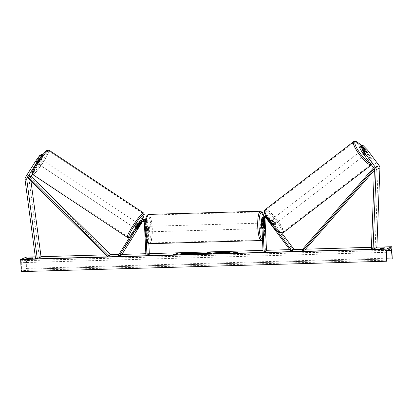<?xml version="1.0" encoding="UTF-8"?>
<svg xmlns="http://www.w3.org/2000/svg" width="413" height="413" viewBox="0 0 413 413"><rect width="100%" height="100%" fill="white"/><g stroke="black" fill="none" stroke-linecap="round" stroke-linejoin="round"><path stroke-width="0.31" stroke-dasharray="2.06 1.55" d="M142.155 219.845A3.304 3.216 66.8 0 0 141.158 220.841L136.853 227.708A2.757 0.361 -56.4 0 1 135.898 228.704A2.757 0.361 -56.4 0 1 135.81 228.709A2.757 0.361 -56.4 0 1 135.954 228.095L140.26 221.229A3.304 3.216 -113.2 0 1 141.69 220M136.863 228.699L135.954 228.095M118.252 255.471L120.617 254.46L141.891 220.527A3.304 3.216 -113.2 0 1 143.321 219.303M146.217 238.926L145.479 223.263L146.212 222.948A3.304 3.216 -113.2 0 0 145.417 220.919M145.479 223.263A3.304 3.216 -113.2 0 0 145.268 222.23M142.284 221.161A2.204 2.142 66.8 0 1 146.037 222.592L146.419 230.738A2.757 0.599 -91.6 0 1 145.965 231.899A2.757 0.599 -91.6 0 1 145.521 231.12L145.139 222.979A2.204 2.142 -113.2 0 0 141.773 221.203M121.53 255.064L120.617 254.46M149.356 254.274L148.282 254.305L146.77 222.282A2.204 2.142 -113.2 0 0 142.8 221.131L142.743 221.223M148.85 243.587L147.844 222.251A3.304 3.216 -113.2 0 0 145.686 219.257M145.913 255.317L148.282 254.305M146.212 222.948L146.6 231.089A2.757 0.599 88.4 0 0 147.038 231.869A2.757 0.599 88.4 0 0 147.498 230.707L147.111 222.561L147.844 222.251M145.572 219.881A3.304 3.216 66.8 0 1 147.111 222.561M145.521 231.12L146.6 231.089M146.419 230.738L147.498 230.707M137.751 228.306L136.853 227.708M42.1 154.256L39.472 159.397L40.933 160.368L43.556 155.221L42.931 155.489L38.554 162.469A2.757 0.361 -56.4 0 1 37.604 163.465A2.757 0.361 -56.4 0 1 37.516 163.471A2.757 0.361 -56.4 0 1 37.655 162.856L36.199 161.891L40.577 154.906M41.042 155.216L37.098 161.504A2.757 0.361 -56.4 0 1 36.148 162.5A2.757 0.361 -56.4 0 1 36.06 162.505A2.757 0.361 -56.4 0 1 36.199 161.891M40.933 160.368L32.317 174.11M30.96 176.274L30.763 176.588A1.76 1.714 -113.2 0 0 30.51 177.755L30.96 181.121M37.655 162.856L41.981 155.835M39.472 159.397L29.308 175.618A3.526 3.428 -113.2 0 0 28.807 177.957L39.354 257.113L41.057 256.912M35.57 258.729L39.354 257.113M43.556 155.221L42.833 154.741M42.931 155.489L42.482 155.19M38.554 162.469L37.098 161.504M367.539 150.089L366.176 151.132L361.401 146.202L360.781 146.465L365.804 153.182A2.757 0.625 -127.6 0 1 365.964 154.126A2.757 0.625 -127.6 0 1 365.928 154.147A2.757 0.625 -127.6 0 1 364.906 153.569L359.883 146.852L361.241 145.804M365.804 153.182L367.147 152.149M366.176 151.132L377.843 166.733A1.76 1.714 66.8 0 1 378.205 167.885L375.143 247.428L376.863 247.532M359.258 147.116L359.883 146.852M371.359 249.044L375.143 247.428M360.781 146.465L361.385 146.001M361.401 146.202L362.764 145.154M364.906 153.569L366.264 152.521M264.305 217.728A2.204 2.142 66.8 0 1 267.226 218.255L272.167 224.858A2.757 0.625 52.4 0 0 273.189 225.436A2.757 0.625 52.4 0 0 273.225 225.415A2.757 0.625 52.4 0 0 273.065 224.471L273.917 223.82A2.757 0.625 -127.6 0 1 274.072 224.765A2.757 0.625 -127.6 0 1 274.041 224.78A2.757 0.625 -127.6 0 1 273.019 224.202L268.078 217.599A3.304 3.216 66.8 0 0 265.946 216.309M265.765 215.942A3.304 3.216 -113.2 0 1 268.977 217.212L273.917 223.82M263.076 251.992L265.44 250.98L263.933 218.952A3.304 3.216 66.8 0 1 269.71 216.902L281.955 233.278M266.308 217.001A3.304 3.216 66.8 0 1 267.345 217.914L276.504 230.16M261.568 219.964L262.301 219.654A3.304 3.216 66.8 0 1 264.222 216.52M273.065 224.471L268.125 217.868A2.204 2.142 -113.2 0 0 264.816 217.682M265.28 217.749A2.204 2.142 66.8 0 1 268.858 217.553L293.266 250.19M265.44 250.98L266.514 250.949M262.301 219.654L262.683 227.795A2.757 0.599 88.4 0 0 263.127 228.575A2.757 0.599 88.4 0 0 263.582 227.408L263.2 219.267L263.933 218.952M264.687 216.366A3.304 3.216 -113.2 0 0 263.2 219.267M272.167 224.858L273.019 224.202M263.757 227.764L262.683 227.795M264.635 227.382L263.582 227.408M147.446 229.339A2.757 0.599 88.4 0 0 148.117 231.838A2.757 0.599 88.4 0 0 148.628 228.833A2.757 0.599 88.4 0 0 147.957 226.334A2.757 0.599 88.4 0 0 147.446 229.339M148.117 231.838L145.965 231.899A2.757 0.599 88.4 0 1 145.552 231.234L146.842 231.192A2.757 0.599 -91.6 0 1 146.584 229.365A2.757 0.599 -91.6 0 1 146.661 227.387L145.371 227.424A2.757 0.599 88.4 0 1 145.81 226.391A2.757 0.599 88.4 0 1 146.223 227.062L147.513 227.026A2.757 0.599 -91.6 0 1 147.766 228.859A2.757 0.599 -91.6 0 1 147.694 230.831L146.403 230.867A2.757 0.599 88.4 0 1 145.965 231.899L147.038 231.869M146.223 227.062L146.403 230.867M145.552 231.234L145.371 227.424M261.971 228.585A2.757 0.599 88.4 0 0 262.054 228.606A2.757 0.599 88.4 0 0 262.565 225.596A2.757 0.599 88.4 0 0 261.894 223.097A2.757 0.599 88.4 0 0 261.718 223.226M263.788 227.873L262.498 227.914A2.757 0.599 -91.6 0 1 262.245 226.081A2.757 0.599 -91.6 0 1 262.317 224.104L263.582 224.068M264.459 223.707L263.169 223.743A2.757 0.599 -91.6 0 1 263.427 225.575A2.757 0.599 -91.6 0 1 263.349 227.548L264.64 227.511M146.661 227.387L146.842 231.192M147.694 230.831L147.513 227.026M263.349 227.548L263.169 223.743M262.317 224.104L262.498 227.914M261.491 225.627A2.757 0.599 88.4 0 0 260.82 223.128A2.757 0.599 88.4 0 0 260.309 226.133A2.757 0.599 88.4 0 0 260.975 228.637A2.757 0.599 88.4 0 0 261.491 225.627M148.52 229.308A2.757 0.599 -91.6 0 1 149.036 226.303A2.757 0.599 -91.6 0 1 149.702 228.802A2.757 0.599 -91.6 0 1 149.191 231.807A2.757 0.599 -91.6 0 1 148.52 229.308M152.108 227.775A13.949 3.041 -91.6 0 1 149.506 242.999A13.949 3.041 -91.6 0 1 146.119 230.335A13.949 3.041 -91.6 0 1 148.716 215.111A13.949 3.041 -91.6 0 1 152.108 227.775M257.903 227.165A13.949 3.041 88.4 0 0 261.295 239.824A13.949 3.041 88.4 0 0 263.892 224.6A13.949 3.041 88.4 0 0 260.505 211.941A13.949 3.041 88.4 0 0 257.903 227.165M38.512 164.069A2.757 0.361 123.6 0 0 40.397 161.751A2.757 0.361 123.6 0 0 41.47 159.485A2.757 0.361 123.6 0 0 41.383 159.49A2.757 0.361 123.6 0 0 39.503 161.808A2.757 0.361 123.6 0 0 38.424 164.075A2.757 0.361 123.6 0 0 38.512 164.069M37.8 163.068L36.163 161.979A2.757 0.361 123.6 0 0 36.06 162.505A2.757 0.361 123.6 0 0 36.148 162.5A2.757 0.361 123.6 0 0 37.01 161.617L39.003 158.437A2.757 0.361 123.6 0 0 39.106 157.916A2.757 0.361 123.6 0 0 39.018 157.921A2.757 0.361 123.6 0 0 38.156 158.804L39.793 159.888A2.757 0.361 123.6 0 0 37.8 163.068L39.793 159.888M36.163 161.979L38.156 158.804M38.652 162.701A2.757 0.361 123.6 0 0 40.644 159.526L38.652 162.701L37.01 161.617M39.003 158.437L40.644 159.526M135.81 228.709L134.901 228.105A2.757 0.361 123.6 0 0 134.989 228.1A2.757 0.361 123.6 0 0 136.873 225.782A2.757 0.361 123.6 0 0 137.947 223.516L139.77 224.724M136.822 228.787L135.732 228.064L137.725 224.884A2.757 0.361 123.6 0 0 135.732 228.064M137.725 224.884L138.804 225.601M139.666 225.245L138.577 224.522L136.584 227.697A2.757 0.361 123.6 0 0 138.577 224.522M136.584 227.697L137.674 228.425M136.951 222.917A2.757 0.361 123.6 0 0 135.066 225.235A2.757 0.361 123.6 0 0 133.993 227.501A2.757 0.361 123.6 0 0 134.08 227.496A2.757 0.361 123.6 0 0 135.965 225.178A2.757 0.361 123.6 0 0 137.039 222.912A2.757 0.361 123.6 0 0 136.951 222.917M39.426 164.673A2.757 0.361 -56.4 0 1 39.338 164.679A2.757 0.361 -56.4 0 1 40.412 162.412A2.757 0.361 -56.4 0 1 42.296 160.094A2.757 0.361 -56.4 0 1 42.384 160.089A2.757 0.361 -56.4 0 1 41.305 162.355A2.757 0.361 -56.4 0 1 39.426 164.673M48.13 150.786A13.949 1.822 -56.4 0 1 48.574 150.76A13.949 1.822 -56.4 0 1 43.128 162.247A13.949 1.822 -56.4 0 1 33.592 173.976A13.949 1.822 -56.4 0 1 33.148 174.007A13.949 1.822 -56.4 0 1 38.595 162.521A13.949 1.822 -56.4 0 1 48.13 150.786M128.247 236.799A13.949 1.822 123.6 0 0 137.782 225.07A13.949 1.822 123.6 0 0 143.228 213.583A13.949 1.822 123.6 0 0 142.784 213.609A13.949 1.822 123.6 0 0 133.249 225.343A13.949 1.822 123.6 0 0 127.803 236.825A13.949 1.822 123.6 0 0 128.247 236.799M187.357 253.272A7.434 0.619 -2.7 0 0 185.148 253.422M180.553 254.109A7.434 0.619 -2.7 0 0 180.44 254.222A7.434 0.619 -2.7 0 0 186.273 254.553A7.434 0.619 -2.7 0 0 195.292 253.52A7.434 0.619 -2.7 0 0 195.168 253.417M376.878 247.155L371.426 247.31M305.563 249.178L302.553 249.261M294.092 249.504L289.725 249.628M266.483 250.288L262.998 250.386M149.325 253.613L145.841 253.711M121.954 254.387L118.877 254.475M110.462 254.713L105.867 254.847M41.026 256.685L35.317 256.85M383.889 249.87L380.017 249.984L381.245 249.457L385.117 249.344L383.889 249.87L383.816 248.337M31.331 259.88L32.56 259.354L28.688 259.462L27.459 259.989L31.331 259.88L31.259 258.342M26.324 257.103L26.897 269.168L26.52 268.404L26.009 260.649A1.982 0.434 88.4 0 0 25.534 259.013A1.982 0.434 88.4 0 0 25.498 259.023L21.621 260.68A1.982 0.434 88.4 0 0 21.28 262.673L21.507 270.551L21.218 271.594M392.35 258.796L26.897 269.168M26.773 269.219L386.929 258.997L26.773 269.219M27.459 259.989L27.387 258.45M28.688 259.462L28.642 258.486M32.56 259.354L32.488 257.815M385.117 249.344L385.045 247.81M381.245 249.457L381.199 248.476M380.017 249.984L379.945 248.445M190.925 253.845L190.001 253.912L191.389 254.036M189.268 254.196L191.395 254.134M183.517 254.362L185.365 253.551L192.36 253.613M176.924 253.897L177.471 253.665M174.369 254.537L173.486 254.563L174.684 254.826L177.353 254.454L176.062 254.413M176.067 254.491L177.482 253.881M236.257 252.704L234.863 252.895M234.873 253.117L233.67 252.637M233.681 252.854L234.558 252.828M236.257 252.782L237.666 251.956M237.676 252.173L237.119 252.188M227.336 252.694L231.394 252.033M221.895 253.061L229.613 252.839M229.623 253.061L228.456 252.87M225.343 252.689L224.853 252.746L225.606 252.198M225.617 252.415L225.059 252.431M231.404 252.25L228.642 252.333M203.686 253.138L199.505 253.696L198.317 253.51M198.328 253.732L197.775 253.742M197.786 253.964L195.395 253.809M195.406 254.031L195.953 253.794M199.118 253.169L201.446 253.102M201.482 253.375L198.736 253.556L201.477 253.381M215.612 253.252L220.346 253.164L216.113 253.458C213.449 253.515 212.297 253.417 212.654 253.164L212.721 253.138M215.844 252.725L218.782 252.596M219.886 252.591L221.42 252.457M221.43 252.679L219.324 252.637M219.334 252.859L215.049 253.148M211.28 253.36L211.786 253.567L209.252 253.639L205.622 253.386M205.633 253.603L204.678 253.546M204.688 253.768L202.22 253.618M202.231 253.835L203.836 253.572M206.768 253.412L208.684 253.355L206.763 253.355M189.913 253.474L186.841 253.871L189.949 253.448M365.082 154.803A2.757 0.625 52.4 0 0 365.113 154.782A2.757 0.625 52.4 0 0 363.977 152.283A2.757 0.625 52.4 0 0 361.783 150.394A2.757 0.625 52.4 0 0 361.752 150.415A2.757 0.625 52.4 0 0 362.888 152.913A2.757 0.625 52.4 0 0 365.082 154.803M364.927 149.186L363.394 150.363L365.681 153.419A2.757 0.625 52.4 0 0 363.394 150.363M365.681 153.419L367.214 152.242M366.362 152.609L364.829 153.786L362.547 150.73A2.757 0.625 52.4 0 0 364.829 153.786M362.547 150.73L364.054 149.568M274.893 224.13A2.757 0.625 52.4 0 0 274.924 224.109A2.757 0.625 52.4 0 0 273.788 221.611A2.757 0.625 52.4 0 0 271.599 219.721A2.757 0.625 52.4 0 0 271.568 219.742A2.757 0.625 52.4 0 0 272.704 222.24A2.757 0.625 52.4 0 0 274.893 224.13M273.282 224.161L270.995 221.105A2.757 0.625 52.4 0 0 273.282 224.161L272.26 224.946A2.757 0.625 52.4 0 0 273.189 225.436A2.757 0.625 52.4 0 0 273.225 225.415A2.757 0.625 52.4 0 0 273.112 224.579L274.134 223.794A2.757 0.625 52.4 0 0 271.847 220.738L274.134 223.794M271.568 219.742L269.865 221.048A2.757 0.625 52.4 0 1 269.895 221.032A2.757 0.625 52.4 0 1 270.825 221.523L271.847 220.738M269.865 221.048A2.757 0.625 52.4 0 0 269.978 221.889L270.995 221.105M272.26 224.946L269.978 221.889M270.825 221.523L273.112 224.579M275.745 223.474A2.757 0.625 52.4 0 0 275.776 223.454A2.757 0.625 52.4 0 0 274.64 220.955A2.757 0.625 52.4 0 0 272.451 219.071A2.757 0.625 52.4 0 0 272.42 219.086A2.757 0.625 52.4 0 0 273.556 221.59A2.757 0.625 52.4 0 0 275.745 223.474M360.936 151.05A2.757 0.625 -127.6 0 1 363.125 152.934A2.757 0.625 -127.6 0 1 364.261 155.438A2.757 0.625 -127.6 0 1 364.23 155.453A2.757 0.625 -127.6 0 1 362.041 153.569A2.757 0.625 -127.6 0 1 360.905 151.07A2.757 0.625 -127.6 0 1 360.936 151.05M354.24 142.098A13.949 3.159 -127.6 0 1 365.335 151.648A13.949 3.159 -127.6 0 1 371.08 164.312A13.949 3.159 -127.6 0 1 370.926 164.405A13.949 3.159 -127.6 0 1 359.831 154.854A13.949 3.159 -127.6 0 1 354.08 142.191A13.949 3.159 -127.6 0 1 354.24 142.098M265.755 210.119A13.949 3.159 52.4 0 0 265.595 210.212A13.949 3.159 52.4 0 0 271.346 222.875A13.949 3.159 52.4 0 0 282.44 232.426A13.949 3.159 52.4 0 0 282.6 232.328A13.949 3.159 52.4 0 0 276.849 219.67A13.949 3.159 52.4 0 0 265.755 210.119M30.763 176.588L27.686 177.9L30.051 176.888L109.822 255.394M30.051 176.888L30.794 176.108M374.395 170.182L377.136 167.038L374.772 168.05L374.245 168.654M301.8 250.128L304.164 249.116L304.975 249.855M374.772 168.05L373.961 167.311L376.326 166.3L304.164 249.116M373.961 167.311L373.595 167.73M377.136 167.038L376.326 166.3M141.158 220.841L141.891 220.527M139.527 221.538L140.26 221.229M144.405 223.294L145.139 222.979M146.037 222.592L146.77 222.282M25.023 179.572L28.807 177.957M28.44 178.643L30.51 177.755M25.523 177.239L29.308 175.618M374.059 168.354L377.843 166.733M374.421 169.506L378.205 167.885M268.977 217.212L269.71 216.902M267.345 217.914L268.078 217.599M266.493 218.565L267.226 218.255M268.125 217.868L268.858 217.553M145.128 230.33A13.552 2.953 -91.6 0 1 147.4 215.596A13.552 2.953 -91.6 0 1 150.946 227.842A13.552 2.953 -91.6 0 1 148.675 242.576A13.552 2.953 -91.6 0 1 145.128 230.33M149.527 243.701A14.656 3.196 88.4 0 0 152.258 227.708A14.656 3.196 88.4 0 0 148.695 214.409M260.484 211.234A14.656 3.196 -91.6 0 1 264.041 224.538A14.656 3.196 -91.6 0 1 261.315 240.531M262.482 239.38A13.552 2.953 88.4 0 0 264.883 224.605A13.552 2.953 88.4 0 0 263.897 216.66M47.01 150.513A13.552 1.771 -56.4 0 1 42.859 160.533A13.552 1.771 -56.4 0 1 32.885 173.047A13.552 1.771 -56.4 0 1 32.818 173.073M32.756 174.591A14.656 1.915 123.6 0 0 33.226 174.565A14.656 1.915 123.6 0 0 43.241 162.237A14.656 1.915 123.6 0 0 48.961 150.172M143.616 212.994A14.656 1.915 -56.4 0 1 137.896 225.059A14.656 1.915 -56.4 0 1 127.88 237.387A14.656 1.915 -56.4 0 1 127.41 237.413M130.085 236.603A13.552 1.771 123.6 0 0 142.077 219.866M390.956 248.652L25.498 259.023M387.079 250.309L21.621 260.68M386.795 261.171L21.342 271.542M386.966 260.175L21.507 270.551M386.738 252.302L21.28 262.673M386.981 250.407L26.009 260.649M386.909 258.177L26.52 268.404M361.623 145.82A13.552 3.072 -127.6 0 1 369.914 156.775A13.552 3.072 -127.6 0 1 371.535 163.434A13.552 3.072 -127.6 0 1 370.285 163.305M361.654 145.794L365.944 150.781L370.327 157.441L372.258 162.469L371.478 164.901A14.656 3.319 52.4 0 0 371.514 164.87A14.656 3.319 52.4 0 0 365.469 151.566A14.656 3.319 52.4 0 0 353.817 141.535A14.656 3.319 52.4 0 0 353.652 141.633M265.167 209.654A14.656 3.319 -127.6 0 1 265.332 209.556A14.656 3.319 -127.6 0 1 276.989 219.587A14.656 3.319 -127.6 0 1 283.029 232.891M281.351 232.762A13.552 3.072 52.4 0 0 276.152 220.681A13.552 3.072 52.4 0 0 265.141 211.089A13.552 3.072 52.4 0 0 270.339 223.17A13.552 3.072 52.4 0 0 281.351 232.762M142.124 221.012L141.391 221.327M143.022 220.63L143.755 220.315M37.516 163.471L38.424 164.075M365.964 154.126L365.113 154.782M274.924 224.109L274.072 224.765M264.656 217.532L263.922 217.847M265.554 217.15L266.287 216.835M262.054 228.606L263.127 228.575M262.513 240.041L263.272 239.05L264.299 235.833L264.795 232.137L264.909 224.584L263.938 216.644M147.957 226.334L145.81 226.391M261.894 223.097L264.046 223.035M260.82 223.128L149.036 226.303M261.295 239.824L149.506 242.999M260.505 211.941L148.716 215.111M260.975 228.637L149.191 231.807M39.106 157.916L41.47 159.485M129.987 236.752L135.619 230.098L142.093 219.855M133.993 227.501L39.338 164.679M143.228 213.583L48.574 150.76M127.803 236.825L33.148 174.007M137.039 222.912L42.384 160.089M25.534 259.013L390.992 248.641M363.967 148.716L361.752 150.415M275.776 223.454L364.261 155.438M265.595 210.212L354.08 142.191M282.6 232.328L371.08 164.312M272.42 219.086L360.905 151.07"/><path stroke-width="0.62" d="M141.773 221.203A2.204 2.142 -113.2 0 0 141.169 221.833L136.863 228.699A2.757 0.361 123.6 0 0 136.724 229.313A2.757 0.361 123.6 0 0 136.811 229.308A2.757 0.361 123.6 0 0 137.761 228.312L142.067 221.445A2.204 2.142 66.8 0 1 142.284 221.161M145.268 222.23A3.304 3.216 -113.2 0 0 139.527 221.538L118.252 255.471L119.166 256.075L121.53 255.064L142.743 221.223M145.417 220.919A3.304 3.216 -113.2 0 0 141.69 220L140.957 220.315M148.85 243.587L149.356 254.274L146.992 255.286L145.913 255.317L144.405 223.294A2.204 2.142 -113.2 0 0 140.435 222.142L119.166 256.075M145.686 219.257A3.304 3.216 -113.2 0 0 143.321 219.303L142.588 219.613A3.304 3.216 66.8 0 1 145.572 219.881M146.992 255.286L146.217 238.926M142.155 219.845A3.304 3.216 66.8 0 1 142.588 219.613M32.317 174.11L30.96 176.274M41.414 156.14L37.149 161.984L35.694 161.018L39.958 155.174L41.414 156.14L41.914 155.923M37.149 161.984L26.979 178.204A1.76 1.714 -113.2 0 0 26.731 179.371L37.273 258.528L41.057 256.912L30.96 181.121M39.958 155.174L40.577 154.906L41.981 155.835M35.694 161.018L25.523 177.239A3.526 3.428 -113.2 0 0 25.023 179.572L35.57 258.729L37.273 258.528M42.833 154.741L42.1 154.256L41.042 155.216M42.482 155.19L41.476 154.519M367.162 152.139A2.757 0.625 -127.6 0 1 367.322 153.084A2.757 0.625 -127.6 0 1 367.291 153.099A2.757 0.625 -127.6 0 1 366.264 152.521L361.241 145.804L359.258 147.116L362.392 152.753L374.059 168.354A1.76 1.714 66.8 0 1 374.421 169.506L371.359 249.044L373.078 249.153L376.863 247.532L379.924 167.988A3.526 3.428 66.8 0 0 379.206 165.69L367.539 150.089L362.764 145.154L362.139 145.422L367.162 152.139M362.392 152.753L363.755 151.705L375.422 167.306A3.526 3.428 66.8 0 1 376.14 169.609L373.078 249.153M361.385 146.001L362.139 145.422M363.755 151.705L360.621 146.073M281.955 233.278L294.118 249.535L291.754 250.546L276.504 230.16M291.754 250.546L290.902 251.202L266.493 218.565A2.204 2.142 66.8 0 0 262.642 219.933L264.15 251.961L263.076 251.992L261.568 219.964A3.304 3.216 66.8 0 1 266.308 217.001M263.489 216.835L264.222 216.52A3.304 3.216 66.8 0 1 265.946 216.309M264.816 217.682A2.204 2.142 -113.2 0 0 264.274 219.236L264.656 227.382A2.757 0.599 -91.6 0 1 264.201 228.544A2.757 0.599 -91.6 0 1 263.757 227.764L263.375 219.623A2.204 2.142 66.8 0 1 264.305 217.728M290.902 251.202L294.118 249.535M264.15 251.961L266.514 250.949L265.007 218.921A2.204 2.142 66.8 0 1 265.28 217.749M265.765 215.942A3.304 3.216 -113.2 0 0 264.687 216.366M261.718 223.226A2.757 0.599 88.4 0 0 261.383 226.102A2.757 0.599 88.4 0 0 261.971 228.585M263.582 224.068L263.608 224.068A2.757 0.599 88.4 0 1 264.046 223.035A2.757 0.599 88.4 0 1 264.459 223.707L264.64 227.511A2.757 0.599 88.4 0 1 264.201 228.544A2.757 0.599 88.4 0 1 263.788 227.873L263.608 224.068M138.19 223.676L137.947 223.516A2.757 0.361 123.6 0 0 137.859 223.521A2.757 0.361 123.6 0 0 135.975 225.839A2.757 0.361 123.6 0 0 134.901 228.105L135.263 228.343M138.814 225.612L136.822 228.787A2.757 0.361 123.6 0 0 136.724 229.313A2.757 0.361 123.6 0 0 136.811 229.308A2.757 0.361 123.6 0 0 137.674 228.425L139.666 225.245A2.757 0.361 123.6 0 0 139.77 224.724A2.757 0.361 123.6 0 0 139.682 224.729A2.757 0.361 123.6 0 0 138.814 225.612L138.804 225.601M195.168 253.417A7.434 0.619 -2.7 0 0 189.459 253.19A7.434 0.619 -2.7 0 0 187.357 253.272M185.148 253.422A7.434 0.619 -2.7 0 0 180.553 254.109M189.448 252.968A7.434 0.619 -2.7 0 0 180.429 254A7.434 0.619 -2.7 0 0 186.263 254.336A7.434 0.619 -2.7 0 0 195.282 253.303A7.434 0.619 -2.7 0 0 189.448 252.968M386.103 249.158L391.782 246.731L392.231 258.848L391.462 250.278A1.982 0.434 88.4 0 0 390.992 248.641A1.982 0.434 88.4 0 0 390.956 248.652L387.079 250.309A1.982 0.434 88.4 0 0 386.738 252.302L386.966 260.175L386.676 261.222L386.103 249.158L20.65 259.534L26.324 257.103L35.317 256.85M391.782 246.731L376.878 247.155M371.426 247.31L305.563 249.178M302.553 249.261L294.092 249.504M289.725 249.628L266.483 250.288M262.998 250.386L149.325 253.613M145.841 253.711L121.954 254.387M118.877 254.475L110.462 254.713M105.867 254.847L41.026 256.685M215.106 252.875L220.335 252.947L216.102 253.236C213.438 253.298 212.287 253.2 212.643 252.947L221.42 252.457L215.111 252.87L215.049 253.148L215.612 253.252M203.883 253.081L195.395 253.809L197.285 252.999L203.965 253.009M227.326 252.472L231.394 252.033L224.842 252.524L225.606 252.198L223.226 252.266L221.332 253.076L225.291 252.679L229.613 252.839L227.326 252.472L228.456 252.87M28.616 257.929L27.387 258.45L29.142 258.476L31.259 258.342L32.488 257.815L28.616 257.929L28.642 258.486M379.945 248.445L381.173 247.919L385.045 247.81L383.816 248.337L379.945 248.445M174.766 254.305L173.475 254.346L174.673 254.604L177.342 254.232L176.057 254.269L177.471 253.665L176.186 253.701L174.776 254.527L176.186 253.701M237.537 252.524L234.863 252.895L233.67 252.637L234.956 252.601L236.375 251.992L237.666 251.956L236.246 252.56L237.537 252.524M208.952 253.293L202.22 253.618L207.749 252.704L210.036 252.637L211.776 253.345L208.952 253.293M386.676 261.222L21.218 271.594L20.65 259.534M381.199 248.476L381.173 247.919M192.04 253.443L192.36 253.613L190.925 253.845M183.517 254.362L189.268 254.196M192.344 253.396L189.99 253.696L191.384 253.918L183.455 254.145L185.354 253.329L192.03 253.226M176.196 253.918L176.924 253.897M174.776 254.527L174.369 254.537M234.558 252.828L234.956 252.601M234.966 252.818L236.375 251.992M237.119 252.188L236.386 252.209M225.059 252.431L223.226 252.266M223.237 252.482L221.895 253.061M228.58 252.333L225.343 252.689M195.953 253.794L197.285 252.999M197.295 253.221L199.118 253.169M200.981 253.117L203.893 253.298M201.482 253.375L200.346 253.092L198.725 253.334L201.518 253.35M212.721 253.138L215.844 252.725M218.782 252.596L219.886 252.591M203.836 253.572L207.749 252.704M207.76 252.921L210.036 252.637M210.047 252.859L211.28 253.36M206.758 253.19L208.673 253.138L206.763 253.355M189.918 253.474L186.831 253.654L189.949 253.448M367.291 153.099A2.757 0.625 52.4 0 0 367.322 153.084A2.757 0.625 52.4 0 0 367.214 152.242L364.927 149.186A2.757 0.625 52.4 0 0 363.998 148.695A2.757 0.625 52.4 0 0 363.967 148.716A2.757 0.625 52.4 0 0 364.075 149.552L366.362 152.609A2.757 0.625 52.4 0 0 367.291 153.099M26.979 178.204L27.686 177.9L107.457 256.406L109.822 255.394L110.56 254.614L108.196 255.626L107.457 256.406M27.686 177.9L28.43 177.12L30.794 176.108L110.56 254.614M28.43 177.12L108.196 255.626M374.245 168.654L302.61 250.867L304.975 249.855L374.395 170.182M373.595 167.73L301.8 250.128L302.61 250.867M140.435 222.142L141.169 221.833M142.067 221.445L142.64 221.203M26.731 179.371L28.44 178.643M375.422 167.306L379.206 165.69M376.14 169.609L379.924 167.988M262.642 219.933L263.375 219.623M264.274 219.236L265.007 218.921M148.695 214.409A14.656 3.196 88.4 0 0 145.965 230.402A14.656 3.196 88.4 0 0 149.527 243.701L261.315 240.531A14.656 3.196 -91.6 0 1 257.753 227.227A14.656 3.196 -91.6 0 1 260.484 211.234L148.695 214.409C147.059 214.806 146.063 216.371 145.712 219.107C145.118 222.256 144.917 226.004 145.102 230.351C145.577 239.019 147.054 243.469 149.527 243.701M263.897 216.66A13.552 2.953 88.4 0 0 260.438 213.475A13.552 2.953 88.4 0 0 259.065 227.098A13.552 2.953 88.4 0 0 262.482 239.38M32.818 173.073A13.552 1.771 -56.4 0 1 37.124 162.887A13.552 1.771 -56.4 0 1 47.01 150.513M48.497 150.203A14.656 1.915 123.6 0 0 38.476 162.526A14.656 1.915 123.6 0 0 32.756 174.591C31.744 172.397 31.321 174.141 34.775 166.821C38.621 159.965 45.074 151.05 47.49 150.105L48.961 150.172A14.656 1.915 123.6 0 0 48.497 150.203M32.756 174.591L127.41 237.413A14.656 1.915 -56.4 0 1 133.136 225.348A14.656 1.915 -56.4 0 1 143.151 213.025A14.656 1.915 -56.4 0 1 143.616 212.994L48.961 150.172M142.077 219.866A13.552 1.771 123.6 0 0 143.487 214.543A13.552 1.771 123.6 0 0 133.518 227.052A13.552 1.771 123.6 0 0 129.362 237.072A13.552 1.771 123.6 0 0 130.085 236.603M391.462 250.278L386.981 250.407M391.973 258.032L386.909 258.177M370.285 163.305A13.552 3.072 -127.6 0 1 359.32 152.175A13.552 3.072 -127.6 0 1 355.33 141.762A13.552 3.072 -127.6 0 1 361.623 145.82M361.654 145.794L359.088 143.419L356.176 141.535L353.652 141.633A14.656 3.319 52.4 0 0 359.692 154.937A14.656 3.319 52.4 0 0 371.344 164.968A14.656 3.319 52.4 0 0 371.473 164.895M371.514 164.87L283.029 232.891A14.656 3.319 -127.6 0 1 282.859 232.989A14.656 3.319 -127.6 0 1 271.207 222.958A14.656 3.319 -127.6 0 1 265.167 209.654L353.652 141.633M265.12 216.138L265.853 215.823M263.938 216.644L262.518 212.602L260.484 211.234M263.535 223.051L264.046 223.035M262.513 240.041L261.315 240.531M127.41 237.413L128.887 237.485L129.987 236.752M139.475 224.527L139.77 224.724M142.093 219.855L144.209 214.822L144.225 213.96L143.616 212.994M283.029 232.891L282.637 233.118C279.007 232.927 275.073 229.84 270.83 223.861C268.502 220.826 266.731 218.012 265.523 215.426C264.15 212.855 264.031 210.935 265.167 209.654M363.967 148.716L363.621 148.979"/></g></svg>
